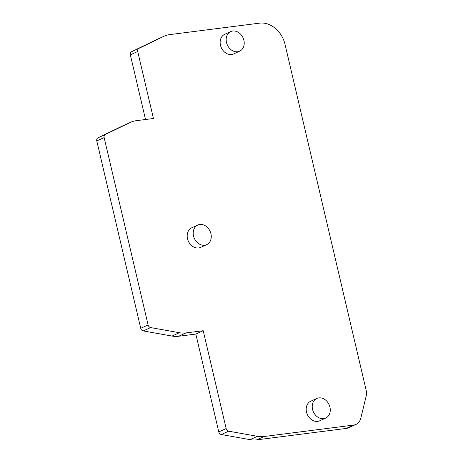 <?xml version="1.0" encoding="UTF-8"?>
<svg xmlns="http://www.w3.org/2000/svg" width="463" height="463" viewBox="0 0 463 463"><rect width="100%" height="100%" fill="white"/><g stroke="black" fill="none" stroke-linecap="round" stroke-linejoin="round"><path stroke-width="0.69" d="M353.622 425.086A12.304 9.868 65.6 0 0 355.925 424.438A12.304 9.868 65.6 0 0 360.822 418.147L366.216 395.929A11.077 8.878 65.6 0 0 366.181 390.367L285.017 44.326A24.608 19.73 65.6 0 0 259.575 23.15L169.84 34.598A30.761 24.666 65.6 0 0 164.076 36.224A30.761 24.666 65.6 0 0 163.647 36.427L138.883 48.395A3.079 2.465 65.6 0 0 137.714 51.491L153.432 118.499L136.278 120.687A30.761 24.666 65.6 0 0 130.508 122.319A30.761 24.666 65.6 0 0 130.08 122.521L105.321 134.484A3.079 2.465 65.6 0 0 104.146 137.586L148.096 324.951A3.079 2.465 65.6 0 0 150.608 327.578L179.384 332.718A30.761 24.666 65.6 0 0 186.051 332.903L203.205 330.715L226.152 428.553A3.079 2.465 65.6 0 0 228.664 431.18L257.44 436.314A30.761 24.666 65.6 0 0 264.107 436.505L353.622 425.086L346.255 428.431L256.745 439.85A30.761 24.666 -114.4 0 1 250.072 439.659L221.302 434.52A3.079 2.465 -114.4 0 1 218.785 431.892L195.837 334.06L178.689 336.248A30.761 24.666 -114.4 0 1 172.016 336.063L143.241 330.923A3.079 2.465 -114.4 0 1 140.729 328.296L96.784 140.926A3.079 2.465 -114.4 0 1 97.953 137.829L122.712 125.861A30.761 24.666 -114.4 0 1 123.146 125.664L130.508 122.319M316.79 398.464L310.766 401.201A10.765 8.635 65.6 0 0 306.876 413.361A10.765 8.635 65.6 0 0 317.647 421.376A10.765 8.635 65.6 0 0 319.667 420.803L325.697 418.072A10.765 8.635 65.6 0 0 329.587 405.906A10.765 8.635 65.6 0 0 318.81 397.891A10.765 8.635 65.6 0 0 316.79 398.464A10.765 8.635 65.6 0 0 312.901 410.623A10.765 8.635 65.6 0 0 323.678 418.639A10.765 8.635 65.6 0 0 325.697 418.072M206.689 244.655L200.664 247.392A10.765 8.635 -114.4 0 1 198.644 247.965A10.765 8.635 -114.4 0 1 187.868 239.944A10.765 8.635 -114.4 0 1 191.757 227.784L197.782 225.047A10.765 8.635 65.6 0 0 193.893 237.212A10.765 8.635 65.6 0 0 204.669 245.228A10.765 8.635 65.6 0 0 206.689 244.655A10.765 8.635 65.6 0 0 210.578 232.495A10.765 8.635 65.6 0 0 199.802 224.48A10.765 8.635 65.6 0 0 197.782 225.047M230.742 31.582L224.717 34.32A10.765 8.635 65.6 0 0 220.828 46.479A10.765 8.635 65.6 0 0 231.598 54.495A10.765 8.635 65.6 0 0 233.618 53.928L239.643 51.19A10.765 8.635 65.6 0 0 243.532 39.031A10.765 8.635 65.6 0 0 232.762 31.015A10.765 8.635 65.6 0 0 230.742 31.582A10.765 8.635 65.6 0 0 226.853 43.742A10.765 8.635 65.6 0 0 237.623 51.763A10.765 8.635 65.6 0 0 239.643 51.19M355.925 424.438L348.558 427.777A12.304 9.868 -114.4 0 1 346.255 428.431M145.515 119.512L130.346 54.837A3.079 2.465 -114.4 0 1 131.521 51.74L156.28 39.772A30.761 24.666 -114.4 0 1 156.708 39.569L164.076 36.224M195.837 334.06L203.205 330.715M256.745 439.85L264.107 436.505M257.44 436.314L250.072 439.659M221.302 434.52L228.664 431.18M226.152 428.553L218.785 431.892M178.689 336.248L186.051 332.903M179.384 332.718L172.016 336.063M143.241 330.923L150.608 327.578M148.096 324.951L140.729 328.296M96.784 140.926L104.146 137.586M105.321 134.484L97.953 137.829M122.712 125.861L130.08 122.521M130.346 54.837L137.714 51.491M138.883 48.395L131.521 51.74M156.28 39.772L163.647 36.427"/></g></svg>
